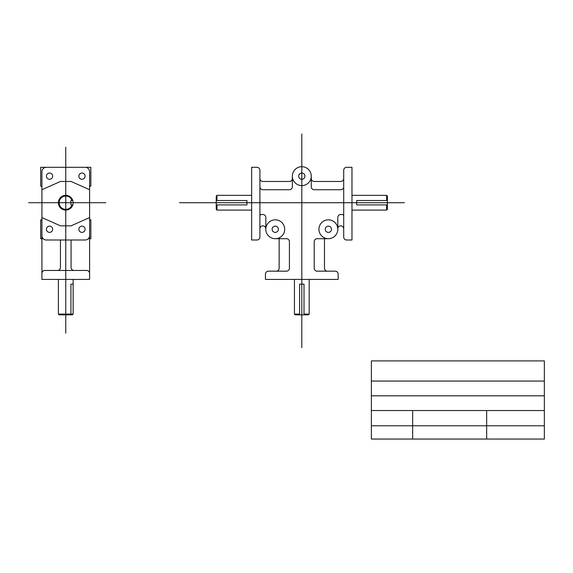<?xml version="1.0" encoding="UTF-8"?>
<svg xmlns="http://www.w3.org/2000/svg" width="573" height="573" viewBox="0 0 573 573"><rect width="100%" height="100%" fill="white"/><g stroke="black" fill="none" stroke-linecap="round" stroke-linejoin="round"><path stroke-width="0.86" d="M259.913 178.518L259.913 215.985A1.475 1.475 0 0 1 261.388 214.51L262.864 214.51A2.951 2.951 0 0 1 265.815 217.461L265.815 228.792A2.951 2.951 0 0 0 262.864 225.841A2.951 2.951 0 0 0 259.913 228.792L259.913 237.057A2.951 2.951 0 0 1 256.962 240.008L251.647 240.008L251.647 167.302L256.962 167.302A2.951 2.951 0 0 1 259.913 170.253L259.913 178.518A2.951 2.951 0 0 0 262.864 181.462L289.415 181.462A2.951 2.951 0 0 0 292.366 178.518L292.366 176.742M294.436 279.423L294.436 314.104L295.167 314.835L308.453 314.835L309.184 314.104L309.184 279.423M351.972 167.302L351.972 240.008L346.658 240.008A2.951 2.951 0 0 1 343.707 237.057L343.707 228.792A2.951 2.951 0 0 0 340.756 225.841A2.951 2.951 0 0 0 337.805 228.792L337.805 229.264A9.44 9.44 0 0 0 323.645 221.092A9.44 9.44 0 0 0 323.645 237.444A9.44 9.44 0 0 0 337.805 229.264L337.805 217.461A2.951 2.951 0 0 1 340.756 214.51L342.231 214.51A1.475 1.475 0 0 1 343.707 215.985L343.707 170.253A2.951 2.951 0 0 1 346.658 167.302L351.972 167.302M275.255 238.705L286.464 238.705A2.951 2.951 0 0 1 289.415 241.656L289.415 268.214A2.951 2.951 0 0 1 286.464 271.165L268.408 271.165A2.951 2.951 0 0 0 265.457 274.116L265.457 279.423L338.163 279.423L338.163 274.116A2.951 2.951 0 0 0 335.212 271.165L317.156 271.165A2.951 2.951 0 0 1 314.205 268.214L314.205 241.656A2.951 2.951 0 0 1 317.156 238.705L328.365 238.705M324.468 238.705L324.468 268.214A2.951 2.951 0 0 0 327.419 271.165M279.151 238.705L279.151 268.214A2.951 2.951 0 0 1 276.2 271.165M311.254 176.742L311.254 178.518A2.951 2.951 0 0 0 314.205 181.462L340.756 181.462A2.951 2.951 0 0 0 343.707 178.518M259.913 181.462L259.913 186.777A2.951 2.951 0 0 0 262.864 189.727L289.415 189.727A2.951 2.951 0 0 0 292.366 186.777L292.366 176.155A9.44 9.44 0 0 1 301.806 166.714A9.44 9.44 0 0 1 311.254 176.155L311.254 186.777A2.951 2.951 0 0 0 314.205 189.727L340.756 189.727A2.951 2.951 0 0 0 343.707 186.777L343.707 185.301M284.695 229.264A9.44 9.44 0 0 0 270.535 221.092A9.44 9.44 0 0 0 270.535 237.444A9.44 9.44 0 0 0 284.695 229.264M311.254 176.155A9.44 9.44 0 0 0 297.086 167.975A9.44 9.44 0 0 0 297.086 184.334A9.44 9.44 0 0 0 311.254 176.155M304.936 176.155A3.13 3.13 0 0 0 300.245 173.447A3.13 3.13 0 0 0 300.245 178.862A3.13 3.13 0 0 0 304.936 176.155M278.385 229.264A3.13 3.13 0 0 0 273.693 226.557A3.13 3.13 0 0 0 273.693 231.972A3.13 3.13 0 0 0 278.385 229.264M331.495 229.264A3.13 3.13 0 0 0 326.803 226.557A3.13 3.13 0 0 0 326.803 231.972A3.13 3.13 0 0 0 331.495 229.264M216.974 204.919L216.974 210.083L216.243 209.353L216.243 196.066L216.974 195.336L251.647 195.336M351.972 195.336L386.646 195.336L387.377 196.066L387.377 209.353L386.646 210.083L351.972 210.083M216.974 210.083L251.647 210.083M294.436 314.104L299.6 314.104M216.974 195.336L216.974 200.5M386.646 195.336L386.646 200.5M216.243 200.5L246.927 200.5L246.927 204.919L216.243 204.919M387.377 200.5L356.693 200.5L356.693 204.919L387.377 204.919M299.6 314.835L299.6 284.151L304.019 284.151L304.019 314.835M386.646 204.919L386.646 210.083M304.019 314.104L309.184 314.104M259.913 215.985L259.913 228.792M343.707 228.792L343.707 215.985M301.806 133.953L301.806 347.596M179.535 202.713L404.359 202.713M371.376 360.911L544.35 360.911L544.35 439.047L371.376 439.047L371.376 360.911M371.376 381.059L544.35 381.059M371.376 395.807L544.35 395.807M371.376 410.547L544.35 410.547M371.376 425.782L544.35 425.782M412.653 410.547L412.653 439.047M58.382 279.423L58.382 314.104L59.112 314.835L72.406 314.835L73.136 314.104L73.136 279.423M85.176 167.302A4.426 4.426 0 0 1 89.603 171.728L89.603 235.582A4.426 4.426 0 0 1 85.176 240.008L46.341 240.008A4.426 4.426 0 0 1 41.915 235.582L41.915 279.423L89.603 279.423L89.603 273.407A2.951 2.951 0 0 0 86.652 270.456L57.493 270.456A2.951 2.951 0 0 0 60.444 267.505L60.444 240.008M46.341 167.302A4.426 4.426 0 0 0 41.915 171.728L41.915 235.582M89.603 186.189L90.842 186.189L90.842 167.302L40.676 167.302L40.676 186.189L41.915 186.189M41.915 219.824L40.676 219.824L40.676 238.705L43.211 238.705M89.603 219.824L90.842 219.824L90.842 238.705L88.306 238.705M41.915 273.407A2.951 2.951 0 0 1 44.866 270.456L57.493 270.456M89.603 273.407L89.603 235.582M58.382 314.104L73.136 314.104M72.026 200.5A6.647 6.647 0 0 0 63.546 196.446A6.647 6.647 0 0 0 61.06 207.405A6.647 6.647 0 0 0 72.026 204.919M52.673 176.155A3.13 3.13 0 0 0 47.982 173.447A3.13 3.13 0 0 0 47.982 178.862A3.13 3.13 0 0 0 52.673 176.155M85.105 176.155A3.13 3.13 0 0 0 80.413 173.447A3.13 3.13 0 0 0 80.413 178.862A3.13 3.13 0 0 0 85.105 176.155M85.105 229.264A3.13 3.13 0 0 0 80.413 226.557A3.13 3.13 0 0 0 80.413 231.972A3.13 3.13 0 0 0 85.105 229.264M52.673 229.264A3.13 3.13 0 0 0 47.982 226.557A3.13 3.13 0 0 0 47.982 231.972A3.13 3.13 0 0 0 52.673 229.264M71.066 240.008L71.066 267.505A2.951 2.951 0 0 0 74.017 270.456M41.915 189.727L60.444 181.462L71.066 181.462L89.603 189.727M41.915 217.582L60.444 225.841L71.066 225.841L89.603 217.582M65.759 147.247L65.759 333.149M28.65 202.706L105.797 202.706M72.792 204.919L70.93 204.919L70.93 200.5L72.792 200.5M73.136 202.706A7.377 7.377 0 0 0 62.07 196.324A7.377 7.377 0 0 0 62.07 209.095A7.377 7.377 0 0 0 73.136 202.706M73.136 284.144L70.93 284.144L70.93 314.835M486.663 410.547L486.663 439.047"/></g></svg>
